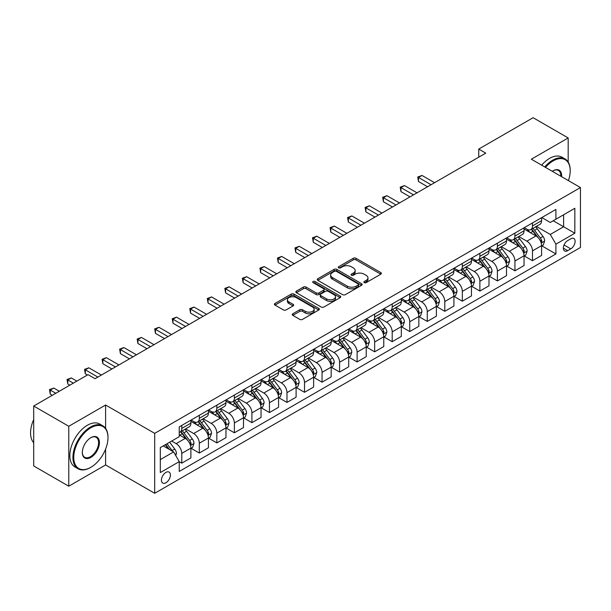 <?xml version="1.0" encoding="UTF-8"?>
<svg xmlns="http://www.w3.org/2000/svg" width="611" height="611" viewBox="0 0 611 611"><rect width="100%" height="100%" fill="white"/><g stroke="black" fill="none" stroke-linecap="round" stroke-linejoin="round"><path stroke-width="0.92" d="M364.248 282.626A1.359 0.787 0 0 0 366.172 282.626L380.806 274.179A1.948 1.123 0 0 0 381.379 273.384A1.948 1.123 0 0 0 380.806 272.59L356.022 258.277A1.948 1.123 0 0 0 353.265 258.277L338.639 266.724A1.359 0.787 0 0 0 338.234 267.282A1.359 0.787 0 0 0 338.639 267.839A1.359 0.787 0 0 0 340.564 267.839L342.458 266.74A6.232 3.597 0 0 1 351.272 266.74L353.334 267.939A6.232 3.597 0 0 1 355.159 270.482A6.232 3.597 0 0 1 353.334 273.025L351.44 274.118A1.359 0.787 0 0 0 351.042 274.675A1.359 0.787 0 0 0 351.44 275.233A1.359 0.787 0 0 0 353.372 275.233L355.266 274.14A6.232 3.597 0 0 1 364.072 274.14L366.142 275.332A6.232 3.597 0 0 1 367.967 277.875A6.232 3.597 0 0 1 366.142 280.418L364.248 281.511A1.359 0.787 0 0 0 363.851 282.068A1.359 0.787 0 0 0 364.248 282.626L364.248 281.511M165.917 482.766A6.347 3.666 120 0 0 170.072 477.176A6.347 3.666 120 0 0 169.094 472.089A6.347 3.666 120 0 0 165.917 472.402A6.347 3.666 120 0 0 161.77 477.993A6.347 3.666 120 0 0 162.747 483.08A6.347 3.666 120 0 0 165.917 482.766M292.814 313.764A1.948 1.123 0 0 0 292.249 314.558A1.948 1.123 0 0 0 292.814 315.352L299.772 319.37A1.948 1.123 0 0 0 302.521 319.37L318.774 309.991A1.948 1.123 0 0 0 319.347 309.197A1.948 1.123 0 0 0 318.774 308.402L293.99 294.09A1.948 1.123 0 0 0 291.233 294.09L274.988 303.468A1.948 1.123 0 0 0 274.415 304.263A1.948 1.123 0 0 0 274.988 305.065L283.382 309.907A1.948 1.123 0 0 0 286.139 309.907L293.097 305.897A1.948 1.123 0 0 0 293.662 305.103A1.948 1.123 0 0 0 293.097 304.309L288.927 301.903A5.209 3.009 0 0 1 287.399 299.772A5.209 3.009 0 0 1 290.615 296.999A5.209 3.009 0 0 1 296.297 297.649L312.611 307.066A5.209 3.009 0 0 1 314.138 309.197A5.209 3.009 0 0 1 310.923 311.977A5.209 3.009 0 0 1 305.248 311.32L302.521 309.754A1.948 1.123 0 0 0 299.772 309.754L292.814 313.764L292.814 315.352M105.604 405.017L68.776 426.279L33.704 406.032L33.704 465.964L68.776 486.211L105.604 464.948L154.698 493.298L154.698 433.359L105.604 405.017L105.604 428.349M568.177 162.014L568.177 137.949L531.349 159.211L580.45 187.554L154.698 433.359M568.177 137.949L533.105 117.702L478.749 149.084L478.749 157.187M33.704 406.032L88.068 374.642L95.079 378.698L485.76 153.14L478.749 149.084M342.595 294.647A1.948 1.123 0 0 0 345.345 294.647L361.597 285.268A1.948 1.123 0 0 0 362.17 284.474A1.948 1.123 0 0 0 361.597 283.68L336.814 269.367A1.948 1.123 0 0 0 334.057 269.367L317.812 278.746A1.948 1.123 0 0 0 317.239 279.54A1.948 1.123 0 0 0 317.812 280.334L342.595 294.647M313.603 282.916A1.359 0.787 0 0 1 314.986 283.107L340.159 297.641L323.937 307.012A1.948 1.123 0 0 1 321.18 307.012L296.396 292.7L303.354 288.713L303.354 287.094L296.396 291.111A1.948 1.123 0 0 0 295.831 291.905A1.948 1.123 0 0 0 296.396 292.7L296.396 291.111M303.354 288.713A1.948 1.123 0 0 1 306.103 288.713L306.103 287.094A1.948 1.123 0 0 0 303.354 287.094M306.103 287.094L316.154 292.898A1.948 1.123 0 0 0 318.911 292.898L323.525 290.233A1.948 1.123 0 0 0 324.097 289.438A1.948 1.123 0 0 0 323.525 288.644L313.061 282.603A1.359 0.787 0 0 1 312.656 282.045A1.359 0.787 0 0 1 313.504 281.32A1.359 0.787 0 0 1 314.986 281.488L340.182 296.037A1.948 1.123 0 0 1 340.755 296.831A1.948 1.123 0 0 1 340.182 297.626L340.182 296.037M570.773 238.825L567.688 240.604A6.148 3.551 120 0 0 563.67 246.027A6.148 3.551 120 0 0 564.61 250.953A6.148 3.551 120 0 0 567.688 250.647L570.773 248.868A6.148 3.551 120 0 0 574.791 243.445A6.148 3.551 120 0 0 573.844 238.519A6.148 3.551 120 0 0 570.773 238.825M154.698 493.298L580.45 247.493L580.45 187.554M541.804 217.562L550.29 222.465L555.903 219.227L555.903 209.428L179.244 426.883L179.244 436.682L160.311 447.619L160.311 472.563L179.244 461.626L179.244 471.432L555.903 253.97L555.903 244.171L550.29 234.448L536.343 226.398M555.903 219.227L574.836 208.29L574.836 233.234L555.903 244.171M68.776 426.279L68.776 486.211M553.238 220.762L563.617 226.757L563.617 214.774L574.836 208.29M550.29 234.448L563.617 226.757L574.836 233.234M160.311 459.602L173.639 451.911L163.252 445.915M179.244 461.71L181.773 463.169L181.773 453.37A7.935 4.583 -120 0 0 176.159 443.647L171.676 441.058M181.773 463.169L190.892 457.906L190.892 448.107A7.935 4.583 -120 0 0 185.278 438.385L179.244 434.902M191.098 448.306L199.308 453.041L199.308 443.242A7.935 4.583 -120 0 0 193.695 433.527L185.637 428.876M199.308 453.041L208.427 447.779L208.427 437.98A7.935 4.583 -120 0 0 202.814 428.258L190.892 421.376M208.634 438.186L216.844 442.922L216.844 433.123A7.935 4.583 -120 0 0 211.23 423.4L203.173 418.749M216.844 442.922L225.963 437.659L225.963 427.853A7.935 4.583 -120 0 0 220.35 418.138L208.427 411.256M226.169 428.059L234.38 432.794L234.38 422.995A7.935 4.583 -120 0 0 228.766 413.28L220.708 408.629M234.38 432.794L243.499 427.532L243.499 417.733A7.935 4.583 -120 0 0 237.885 408.011L225.963 401.129M243.705 417.932L251.915 422.675L251.915 412.876A7.935 4.583 -120 0 0 246.302 403.153L238.244 398.502M251.915 422.675L261.034 417.412L261.034 407.606A7.935 4.583 -120 0 0 255.421 397.891L243.499 391.002M261.241 407.812L269.451 412.547L269.451 402.748A7.935 4.583 -120 0 0 263.837 393.033L255.78 388.382M269.451 412.547L278.563 407.285L278.563 397.486A7.935 4.583 -120 0 0 272.957 387.764L261.034 380.882M278.776 397.685L286.987 402.428L286.987 392.629A7.935 4.583 -120 0 0 281.373 382.906L273.316 378.255M286.987 402.428L296.098 397.158L296.098 387.359A7.935 4.583 -120 0 0 290.492 377.644L278.563 370.755M296.312 387.565L304.515 392.3L304.515 382.501A7.935 4.583 -120 0 0 298.909 372.786L290.851 368.127M304.515 392.3L313.634 387.038L313.634 377.239A7.935 4.583 -120 0 0 308.028 367.517L296.098 360.635M313.848 377.438L322.05 382.18L322.05 372.382A7.935 4.583 -120 0 0 316.445 362.659L308.387 358.008M322.05 382.18L331.17 376.911L331.17 367.112A7.935 4.583 -120 0 0 325.564 357.397L313.634 350.508M331.383 367.318L339.586 372.053L339.586 362.254A7.935 4.583 -120 0 0 333.98 352.532L325.923 347.88M339.586 372.053L348.705 366.791L348.705 356.992A7.935 4.583 -120 0 0 343.092 347.269L331.17 340.388M348.919 357.191L357.122 361.933L357.122 352.127A7.935 4.583 -120 0 0 351.508 342.412L343.458 337.761M357.122 361.933L366.241 356.664L366.241 346.865A7.935 4.583 -120 0 0 360.627 337.15L348.705 330.261M366.455 347.071L374.658 351.806L374.658 342.007A7.935 4.583 -120 0 0 369.044 332.285L360.994 327.633M374.658 351.806L383.777 346.544L383.777 336.745A7.935 4.583 -120 0 0 378.163 327.022L366.241 320.141M383.991 336.944L392.193 341.686L392.193 331.88A7.935 4.583 -120 0 0 386.58 322.165L378.522 317.514M392.193 341.686L401.312 336.417L401.312 326.618A7.935 4.583 -120 0 0 395.699 316.903L383.777 310.014M401.519 326.824L409.729 331.559L409.729 321.76A7.935 4.583 -120 0 0 404.115 312.038L396.058 307.386M409.729 331.559L418.848 326.297L418.848 316.498A7.935 4.583 -120 0 0 413.235 306.775L401.312 299.894M419.054 316.697L427.265 321.432L427.265 311.633A7.935 4.583 -120 0 0 421.651 301.918L413.594 297.267M427.265 321.432L436.384 316.17L436.384 306.371A7.935 4.583 -120 0 0 430.77 296.648L418.848 289.767M436.59 306.577L444.8 311.312L444.8 301.513A7.935 4.583 -120 0 0 439.187 291.791L431.129 287.139M444.8 311.312L453.92 306.05L453.92 296.243A7.935 4.583 -120 0 0 448.306 286.528L436.384 279.647M454.126 296.45L462.336 301.185L462.336 291.386A7.935 4.583 -120 0 0 456.723 281.671L448.665 277.02M462.336 301.185L471.455 295.923L471.455 286.124A7.935 4.583 -120 0 0 465.842 276.401L453.92 269.52M471.661 286.322L479.872 291.065L479.872 281.266A7.935 4.583 -120 0 0 474.258 271.544L466.201 266.892M479.872 291.065L488.983 285.803L488.983 275.996A7.935 4.583 -120 0 0 483.377 266.281L471.455 259.4M489.197 276.203L497.407 280.938L497.407 271.139A7.935 4.583 -120 0 0 491.794 261.424L483.736 256.773M497.407 280.938L506.519 275.676L506.519 265.877A7.935 4.583 -120 0 0 500.913 256.154L488.983 249.273M506.733 266.075L514.936 270.818L514.936 261.019A7.935 4.583 -120 0 0 509.33 251.297L501.272 246.645M514.936 270.818L524.055 265.548L524.055 255.749A7.935 4.583 -120 0 0 518.449 246.034L506.519 239.145M524.269 255.956L532.471 260.691L532.471 250.892A7.935 4.583 -120 0 0 526.865 241.177L518.808 236.526M532.471 260.691L541.59 255.429L541.59 245.63A7.935 4.583 -120 0 0 535.984 235.907L524.055 229.026M524.269 227.689L526.865 229.186A7.935 4.583 -120 0 0 530.829 229.583A7.935 4.583 -120 0 0 532.471 225.948L532.471 222.954M506.733 237.809L509.33 239.313A7.935 4.583 -120 0 0 513.293 239.703A7.935 4.583 -120 0 0 514.936 236.067L514.936 233.074M489.197 247.936L491.794 249.433A7.935 4.583 -120 0 0 495.758 249.83A7.935 4.583 -120 0 0 497.407 246.195L497.407 243.201M471.661 258.063L474.258 259.56A7.935 4.583 -120 0 0 478.222 259.95A7.935 4.583 -120 0 0 479.872 256.322L479.872 253.321M454.126 268.183L456.723 269.68A7.935 4.583 -120 0 0 460.694 270.077A7.935 4.583 -120 0 0 462.336 266.442L462.336 263.448M436.59 278.31L439.187 279.807A7.935 4.583 -120 0 0 443.158 280.197A7.935 4.583 -120 0 0 444.8 276.569L444.8 273.568M419.054 288.43L421.651 289.927A7.935 4.583 -120 0 0 425.623 290.324A7.935 4.583 -120 0 0 427.265 286.689L427.265 283.695M401.519 298.558L404.115 300.054A7.935 4.583 -120 0 0 408.087 300.444A7.935 4.583 -120 0 0 409.729 296.816L409.729 293.815M383.991 308.677L386.58 310.174A7.935 4.583 -120 0 0 390.551 310.571A7.935 4.583 -120 0 0 392.193 306.936L392.193 303.942M366.455 318.805L369.044 320.301A7.935 4.583 -120 0 0 373.015 320.691A7.935 4.583 -120 0 0 374.658 317.063L374.658 314.062M348.919 328.924L351.508 330.421A7.935 4.583 -120 0 0 355.48 330.818A7.935 4.583 -120 0 0 357.122 327.183L357.122 324.189M331.383 339.052L333.98 340.548A7.935 4.583 -120 0 0 337.944 340.938A7.935 4.583 -120 0 0 339.586 337.31L339.586 334.309M313.848 349.171L316.445 350.676A7.935 4.583 -120 0 0 320.408 351.065A7.935 4.583 -120 0 0 322.05 347.43L322.05 344.436M296.312 359.299L298.909 360.796A7.935 4.583 -120 0 0 302.873 361.193A7.935 4.583 -120 0 0 304.515 357.557L304.515 354.563M278.776 369.418L281.373 370.923A7.935 4.583 -120 0 0 285.337 371.312A7.935 4.583 -120 0 0 286.987 367.677L286.987 364.683M261.241 379.546L263.837 381.043A7.935 4.583 -120 0 0 267.801 381.44A7.935 4.583 -120 0 0 269.451 377.804L269.451 374.81M243.705 389.665L246.302 391.17A7.935 4.583 -120 0 0 250.266 391.559A7.935 4.583 -120 0 0 251.915 387.924L251.915 384.93M226.169 399.793L228.766 401.29A7.935 4.583 -120 0 0 232.738 401.687A7.935 4.583 -120 0 0 234.38 398.051L234.38 395.057M208.634 409.92L211.23 411.417A7.935 4.583 -120 0 0 215.202 411.806A7.935 4.583 -120 0 0 216.844 408.179L216.844 405.177M191.098 420.04L193.695 421.537A7.935 4.583 -120 0 0 197.666 421.934A7.935 4.583 -120 0 0 199.308 418.298L199.308 415.304M541.804 245.828L555.903 253.97M530.829 229.583L539.948 224.313A7.935 4.583 -120 0 0 541.59 220.686L541.59 217.684M513.293 239.703L522.413 234.441A7.935 4.583 -120 0 0 524.055 230.805L524.055 227.811M495.758 249.83L504.877 244.56A7.935 4.583 -120 0 0 506.519 240.933L506.519 237.931M478.222 259.95L487.341 254.688A7.935 4.583 -120 0 0 488.983 251.052L488.983 248.058M460.694 270.077L469.806 264.807A7.935 4.583 -120 0 0 471.455 261.18L471.455 258.178M443.158 280.197L452.27 274.935A7.935 4.583 -120 0 0 453.92 271.299L453.92 268.305M425.623 290.324L434.742 285.054A7.935 4.583 -120 0 0 436.384 281.427L436.384 278.425M408.087 300.444L417.206 295.182A7.935 4.583 -120 0 0 418.848 291.546L418.848 288.552M390.551 310.571L399.67 305.309A7.935 4.583 -120 0 0 401.312 301.674L401.312 298.68M373.015 320.691L382.135 315.429A7.935 4.583 -120 0 0 383.777 311.793L383.777 308.799M355.48 330.818L364.599 325.556A7.935 4.583 -120 0 0 366.241 321.921L366.241 318.927M337.944 340.938L347.063 335.676A7.935 4.583 -120 0 0 348.705 332.048L348.705 329.046M320.408 351.065L329.528 345.803A7.935 4.583 -120 0 0 331.17 342.168L331.17 339.174M302.873 361.193L311.992 355.923A7.935 4.583 -120 0 0 313.634 352.295L313.634 349.293M285.337 371.312L294.456 366.05A7.935 4.583 -120 0 0 296.098 362.415L296.098 359.421M267.801 381.44L276.92 376.17A7.935 4.583 -120 0 0 278.563 372.542L278.563 369.54M250.266 391.559L259.385 386.297A7.935 4.583 -120 0 0 261.034 382.662L261.034 379.668M232.738 401.687L241.849 396.417A7.935 4.583 -120 0 0 243.499 392.789L243.499 389.787M215.202 411.806L224.321 406.544A7.935 4.583 -120 0 0 225.963 402.909L225.963 399.915M197.666 421.934L206.785 416.664A7.935 4.583 -120 0 0 208.427 413.036L208.427 410.034M179.244 432.374A7.935 4.583 -120 0 0 180.13 432.053L189.25 426.791A7.935 4.583 -120 0 0 190.892 423.156L190.892 420.162M180.13 432.053A7.935 4.583 -120 0 0 181.773 428.426L181.773 425.424M173.639 451.911L179.244 461.626M105.604 464.948L105.604 449.093M364.79 282.817L366.142 282.038A6.232 3.597 0 0 0 367.967 279.494L367.967 277.875M355.159 270.482L355.159 272.101A6.232 3.597 0 0 1 353.334 274.645L351.989 275.424M380.775 274.194L356.022 259.896A1.948 1.123 0 0 0 353.265 259.896L339.181 268.03M361.567 285.284L336.814 270.986A1.948 1.123 0 0 0 334.057 270.986L317.835 280.35M358.153 285.031A1.359 0.787 0 0 0 358.55 284.474A1.359 0.787 0 0 0 358.153 283.916L336.401 271.353A1.359 0.787 0 0 0 334.469 271.353L332.476 272.506A6.232 3.597 0 0 0 330.65 275.049A6.232 3.597 0 0 0 332.476 277.593L347.346 286.177A6.232 3.597 0 0 0 356.16 286.177L358.153 285.031L358.153 286.651A1.359 0.787 0 0 0 358.55 286.093L358.55 284.474M330.65 275.049L330.65 276.668A6.232 3.597 0 0 0 332.476 279.212L332.476 277.593M358.153 286.651L356.16 287.804A6.232 3.597 0 0 1 347.346 287.804L332.476 279.212M306.103 288.713L316.154 294.517A1.948 1.123 0 0 0 318.911 294.517L323.525 291.852A1.948 1.123 0 0 0 324.097 291.057L324.097 289.438M326.587 298.916A5.209 3.009 0 0 0 332.262 299.573A5.209 3.009 0 0 0 335.477 296.793A5.209 3.009 0 0 0 333.957 294.67L328.206 291.348A1.948 1.123 0 0 0 325.449 291.348L320.836 294.013A1.948 1.123 0 0 0 320.271 294.808A1.948 1.123 0 0 0 320.836 295.602L326.587 298.916L326.587 300.543A5.209 3.009 0 0 0 332.262 301.192A5.209 3.009 0 0 0 335.477 298.412L335.477 296.793M320.271 294.808L320.271 296.427A1.948 1.123 0 0 0 320.836 297.221L320.836 295.602M326.587 300.543L320.836 297.221M314.138 309.197L314.138 310.816A5.209 3.009 0 0 1 310.923 313.596A5.209 3.009 0 0 1 305.248 312.939L302.521 311.373A1.948 1.123 0 0 0 299.772 311.373L292.845 315.368M287.399 299.772L287.399 301.391A5.209 3.009 0 0 0 288.927 303.522L288.927 301.903M293.066 305.912L288.927 303.522M318.751 310.006L293.99 295.709A1.948 1.123 0 0 0 291.233 295.709L275.011 305.08M541.59 245.95L543.278 244.98L544.676 240.933A5.255 3.032 -120 0 0 543.003 236.457L537.268 228.804A15.176 8.76 -120 0 0 535.61 226.818M529.913 232.401A15.176 8.76 -120 0 0 526.804 229.156M541.117 242.735L541.842 241.154A5.255 3.032 -120 0 0 540.338 237.992L534.602 230.339A15.176 8.76 -120 0 0 532.945 228.361M531.532 229.171A12.594 7.271 60 0 1 533.602 231.523L538.451 238M434.558 182.697L422.002 175.449L418.497 177.473L418.497 181.528L427.547 186.745M531.264 229.331A15.176 8.76 60 0 1 532.922 231.309L536.733 236.404M418.497 181.528L417.725 177.03L431.053 184.721M417.725 177.03L422.002 175.449M524.055 256.078L525.743 255.108L527.14 251.052A5.255 3.032 -120 0 0 525.468 246.577L519.732 238.924A15.176 8.76 -120 0 0 518.075 236.946M512.377 242.529A15.176 8.76 -120 0 0 509.269 239.275M523.581 252.855L524.307 251.281A5.255 3.032 -120 0 0 522.802 248.119L517.066 240.467A15.176 8.76 -120 0 0 515.409 238.481M513.996 239.298A12.594 7.271 60 0 1 516.066 241.65L520.916 248.119M417.023 192.824L404.467 185.576L400.961 187.6L400.961 191.648L410.012 196.872M513.729 239.451A15.176 8.76 60 0 1 515.386 241.437L519.197 246.523M400.961 191.648L400.19 187.157L413.517 194.848M400.19 187.157L404.467 185.576M506.519 266.197L508.207 265.227L509.605 261.18A5.255 3.032 -120 0 0 507.932 256.704L502.196 249.051A15.176 8.76 -120 0 0 500.539 247.065M494.841 252.656A15.176 8.76 -120 0 0 491.733 249.403M506.045 262.982L506.771 261.401A5.255 3.032 -120 0 0 505.266 258.239L499.531 250.586A15.176 8.76 -120 0 0 497.873 248.608M496.468 249.418A12.594 7.271 60 0 1 498.53 251.77L503.38 258.247M399.487 202.944L386.931 195.696L383.425 197.72L383.425 201.775L392.476 206.999M496.193 249.578A15.176 8.76 60 0 1 497.85 251.564L501.662 256.651M383.425 201.775L382.654 197.277L395.981 204.968M382.654 197.277L386.931 195.696M488.983 276.325L490.671 275.355L492.069 271.299A5.255 3.032 -120 0 0 490.396 266.824L484.66 259.171A15.176 8.76 -120 0 0 483.011 257.193M477.306 262.776A15.176 8.76 -120 0 0 474.197 259.522M488.51 273.102L489.235 271.528A5.255 3.032 -120 0 0 487.731 268.366L481.995 260.714A15.176 8.76 -120 0 0 480.345 258.728M478.932 259.545A12.594 7.271 60 0 1 480.994 261.898L485.844 268.374M381.951 213.071L369.395 205.823L365.89 207.847L365.89 211.895L374.94 217.119M478.657 259.698A15.176 8.76 60 0 1 480.315 261.684L484.126 266.77M365.89 211.895L365.118 207.404L378.446 215.095M365.118 207.404L369.395 205.823M471.455 286.444L473.135 285.474L474.541 281.427A5.255 3.032 -120 0 0 472.861 276.951L467.125 269.298A15.176 8.76 -120 0 0 465.475 267.312M459.77 272.903A15.176 8.76 -120 0 0 456.661 269.65M470.974 283.229L471.7 281.648A5.255 3.032 -120 0 0 470.195 278.486L464.459 270.833A15.176 8.76 -120 0 0 462.81 268.855M461.397 269.665A12.594 7.271 60 0 1 463.459 272.017L468.316 278.494M364.416 223.191L351.86 215.943L348.354 217.967L348.354 222.022L357.404 227.246M461.122 269.825A15.176 8.76 60 0 1 462.779 271.811L466.59 276.898M348.354 222.022L347.583 217.524L360.91 225.215M347.583 217.524L351.86 215.943M568.421 180.612A24.203 13.977 120 0 0 570.208 170.79A24.203 13.977 120 0 0 553.092 160.914A24.203 13.977 120 0 0 545.486 167.368M544.745 166.948A24.799 14.32 -60 0 1 552.672 160.181A24.799 14.32 -60 0 1 565.076 158.952A24.799 14.32 -60 0 1 570.208 170.309A24.799 14.32 -60 0 1 570.208 170.553M552.291 171.301A12.098 6.988 -60 0 1 553.092 170.79L553.092 170.79A12.098 6.988 -60 0 1 561.616 176.686M541.659 165.161A24.799 14.32 -60 0 1 549.587 158.402A24.799 14.32 -60 0 1 561.99 157.172L565.076 158.952M560.799 176.212A11.51 6.645 120 0 0 558.431 170.469A11.51 6.645 120 0 0 552.879 170.92M90.451 467.545L90.871 467.3A24.203 13.977 120 0 0 107.987 437.659A24.203 13.977 120 0 0 90.871 427.776A24.203 13.977 120 0 0 73.755 457.418A24.203 13.977 120 0 0 90.871 467.3L90.451 467.545A24.799 14.32 -60 0 1 78.048 468.767A24.799 14.32 -60 0 1 74.252 448.902A24.799 14.32 -60 0 1 90.451 427.043A24.799 14.32 -60 0 1 102.847 425.821A24.799 14.32 -60 0 1 107.987 437.171A24.799 14.32 -60 0 1 107.987 437.415M90.871 457.418A12.098 6.988 -60 0 1 82.317 452.476A12.098 6.988 -60 0 1 90.871 437.659L90.871 437.659A12.098 6.988 -60 0 1 99.425 442.593A12.098 6.988 -60 0 1 90.871 457.418M82.317 452.232A11.51 6.645 120 0 0 84.7 457.257A11.51 6.645 120 0 0 90.451 456.692A11.51 6.645 120 0 0 97.966 446.549A11.51 6.645 120 0 0 96.202 437.331A11.51 6.645 120 0 0 90.657 437.782M78.048 468.767L74.962 466.987A24.799 14.32 -60 0 1 71.166 447.115A24.799 14.32 -60 0 1 87.365 425.264A24.799 14.32 -60 0 1 99.761 424.034L102.847 425.821M33.704 442.723A24.799 14.32 -60 0 1 33.704 419.551M453.92 296.572L455.6 295.602L457.005 291.546A5.255 3.032 -120 0 0 455.325 287.071L449.597 279.418A15.176 8.76 -120 0 0 447.939 277.44M442.234 283.023A15.176 8.76 -120 0 0 439.126 279.769M453.438 293.349L454.164 291.775A5.255 3.032 -120 0 0 452.659 288.613L446.931 280.961A15.176 8.76 -120 0 0 445.274 278.975M443.861 279.792A12.594 7.271 60 0 1 445.931 282.145L450.781 288.621M346.88 233.318L334.324 226.07L330.818 228.094L330.818 232.142L339.869 237.366M443.586 279.945A15.176 8.76 60 0 1 445.243 281.931L449.054 287.017M330.818 232.142L330.047 227.651L343.374 235.342M330.047 227.651L334.324 226.07M436.384 306.691L438.064 305.721L439.469 301.674A5.255 3.032 -120 0 0 437.789 297.198L432.061 289.545A15.176 8.76 -120 0 0 430.404 287.56M424.698 293.15A15.176 8.76 -120 0 0 421.598 289.897M435.903 303.476L436.628 301.895A5.255 3.032 -120 0 0 435.124 298.733L429.396 291.08A15.176 8.76 -120 0 0 427.738 289.102M426.325 289.92A12.594 7.271 60 0 1 428.395 292.264L433.245 298.741M329.344 243.438L316.796 236.19L313.283 238.221L313.283 242.269L322.333 247.493M426.05 290.072A15.176 8.76 60 0 1 427.708 292.058L431.519 297.145M313.283 242.269L312.511 237.771L325.839 245.469M312.511 237.771L316.796 236.19M418.848 316.819L420.528 315.849L421.934 311.793A5.255 3.032 -120 0 0 420.253 307.318L414.525 299.673A15.176 8.76 -120 0 0 412.868 297.687M407.163 303.27A15.176 8.76 -120 0 0 404.062 300.016M418.367 313.596L419.093 312.022A5.255 3.032 -120 0 0 417.588 308.861L411.86 301.208A15.176 8.76 -120 0 0 410.202 299.222M408.79 300.039A12.594 7.271 60 0 1 410.859 302.392L415.709 308.868M311.809 253.565L299.26 246.317L295.747 248.341L295.747 252.389L304.797 257.613M408.515 300.2A15.176 8.76 60 0 1 410.172 302.178L413.983 307.264M295.747 252.389L294.976 247.898L308.303 255.589M294.976 247.898L299.26 246.317M401.312 326.946L402.993 325.969L404.398 321.921A5.255 3.032 -120 0 0 402.718 317.445L396.99 309.792A15.176 8.76 -120 0 0 395.332 307.807M389.635 313.397A15.176 8.76 -120 0 0 386.526 310.144M400.831 323.723L401.557 322.142A5.255 3.032 -120 0 0 400.052 318.98L394.324 311.335A15.176 8.76 -120 0 0 392.667 309.349M391.254 310.167A12.594 7.271 60 0 1 393.324 312.511L398.173 318.988M294.281 263.692L281.724 256.437L278.219 258.468L278.219 262.516L287.262 267.74M390.987 310.319A15.176 8.76 60 0 1 392.636 312.305L396.447 317.392M278.219 262.516L277.447 258.018L290.767 265.716M277.447 258.018L281.724 256.437M383.777 337.066L385.457 336.096L386.862 332.048A5.255 3.032 -120 0 0 385.182 327.565L379.454 319.92A15.176 8.76 -120 0 0 377.797 317.934M372.099 323.517A15.176 8.76 -120 0 0 368.991 320.271M383.296 333.843L384.021 332.269A5.255 3.032 -120 0 0 382.517 329.108L376.788 321.455A15.176 8.76 -120 0 0 375.131 319.469M373.718 320.286A12.594 7.271 60 0 1 375.788 322.639L380.638 329.115M276.745 273.812L264.189 266.564L260.683 268.588L260.683 272.636L269.726 277.86M373.451 320.447A15.176 8.76 60 0 1 375.101 322.425L378.912 327.511M260.683 272.636L259.912 268.145L273.232 275.836M259.912 268.145L264.189 266.564M366.241 347.193L367.921 346.216L369.327 342.168A5.255 3.032 -120 0 0 367.646 337.692L361.918 330.039A15.176 8.76 -120 0 0 360.261 328.054M354.563 333.644A15.176 8.76 -120 0 0 351.455 330.391M365.76 343.97L366.485 342.389A5.255 3.032 -120 0 0 364.981 339.227L359.253 331.582A15.176 8.76 -120 0 0 357.595 329.596M356.182 330.414A12.594 7.271 60 0 1 358.252 332.766L363.102 339.235M259.209 283.939L246.653 276.691L243.147 278.715L243.147 282.763L252.19 287.987M355.915 330.566A15.176 8.76 60 0 1 357.572 332.552L361.376 337.639M243.147 282.763L242.376 278.265L255.704 285.963M242.376 278.265L246.653 276.691M348.705 357.313L350.393 356.343L351.791 352.295A5.255 3.032 -120 0 0 350.111 347.812L344.383 340.167A15.176 8.76 -120 0 0 342.725 338.181M337.028 343.764A15.176 8.76 -120 0 0 333.919 340.518M348.224 354.097L348.957 352.516A5.255 3.032 -120 0 0 347.453 349.355L341.717 341.702A15.176 8.76 -120 0 0 340.06 339.716M338.647 340.533A12.594 7.271 60 0 1 340.717 342.886L345.566 349.362M241.673 294.059L229.117 286.811L225.612 288.835L225.612 292.883L234.655 298.107M338.379 340.694A15.176 8.76 60 0 1 340.037 342.672L343.848 347.758M225.612 292.883L224.84 288.392L238.168 296.083M224.84 288.392L229.117 286.811M331.17 367.44L332.858 366.463L334.255 362.415A5.255 3.032 -120 0 0 332.583 357.939L326.847 350.286A15.176 8.76 -120 0 0 325.189 348.308M319.492 353.891A15.176 8.76 -120 0 0 316.383 350.638M330.696 364.217L331.422 362.636A5.255 3.032 -120 0 0 329.917 359.474L324.181 351.829A15.176 8.76 -120 0 0 322.524 349.843M321.111 350.661A12.594 7.271 60 0 1 323.181 353.013L328.031 359.482M224.138 304.186L211.582 296.938L208.076 298.962L208.076 303.01L217.119 308.234M320.844 350.813A15.176 8.76 60 0 1 322.501 352.799L326.312 357.886M208.076 303.01L207.305 298.512L220.632 306.21M207.305 298.512L211.582 296.938M313.634 377.56L315.322 376.59L316.719 372.542A5.255 3.032 -120 0 0 315.047 368.066L309.311 360.414A15.176 8.76 -120 0 0 307.654 358.428M301.956 364.011A15.176 8.76 -120 0 0 298.848 360.765M313.16 374.344L313.886 372.763A5.255 3.032 -120 0 0 312.381 369.602L306.646 361.949A15.176 8.76 -120 0 0 304.988 359.971M303.575 360.78A12.594 7.271 60 0 1 305.645 363.133L310.495 369.609M206.602 314.306L194.046 307.058L190.54 309.082L190.54 313.13L199.591 318.354M303.308 360.941A15.176 8.76 60 0 1 304.965 362.919L308.776 368.005M190.54 313.13L189.769 308.639L203.096 316.33M189.769 308.639L194.046 307.058M296.098 387.687L297.786 386.71L299.184 382.662A5.255 3.032 -120 0 0 297.511 378.186L291.775 370.533A15.176 8.76 -120 0 0 290.118 368.555M284.421 374.138A15.176 8.76 -120 0 0 281.312 370.885M295.625 384.464L296.35 382.891A5.255 3.032 -120 0 0 294.846 379.729L289.11 372.076A15.176 8.76 -120 0 0 287.453 370.09M286.047 370.908A12.594 7.271 60 0 1 288.109 373.26L292.959 379.729M189.066 324.433L176.51 317.185L173.005 319.209L173.005 323.257L182.055 328.481M285.772 371.06A15.176 8.76 60 0 1 287.43 373.046L291.241 378.133M173.005 323.257L172.233 318.759L185.561 326.457M172.233 318.759L176.51 317.185M278.563 397.807L280.25 396.837L281.648 392.789A5.255 3.032 -120 0 0 279.975 388.313L274.24 380.661A15.176 8.76 -120 0 0 272.59 378.675M266.885 384.266A15.176 8.76 -120 0 0 263.776 381.012M278.089 394.591L278.815 393.01A5.255 3.032 -120 0 0 277.31 389.849L271.574 382.196A15.176 8.76 -120 0 0 269.925 380.218M268.512 381.027A12.594 7.271 60 0 1 270.574 383.38L275.424 389.856M171.531 334.553L158.975 327.305L155.469 329.329L155.469 333.385L164.519 338.601M268.237 381.188A15.176 8.76 60 0 1 269.894 383.173L273.705 388.26M155.469 333.385L154.698 328.886L168.025 336.577M154.698 328.886L158.975 327.305M261.034 407.934L262.715 406.964L264.12 402.909A5.255 3.032 -120 0 0 262.44 398.433L256.704 390.78A15.176 8.76 -120 0 0 255.054 388.802M249.349 394.385A15.176 8.76 -120 0 0 246.241 391.132M260.553 404.711L261.279 403.138A5.255 3.032 -120 0 0 259.774 399.976L254.039 392.323A15.176 8.76 -120 0 0 252.389 390.337M250.976 391.155A12.594 7.271 60 0 1 253.038 393.507L257.895 399.984M153.995 344.68L141.439 337.432L137.933 339.456L137.933 343.504L146.984 348.728M250.701 391.307A15.176 8.76 60 0 1 252.358 393.293L256.169 398.38M137.933 343.504L137.162 339.013L150.489 346.704M137.162 339.013L141.439 337.432M243.499 418.054L245.179 417.084L246.584 413.036A5.255 3.032 -120 0 0 244.904 408.56L239.168 400.908A15.176 8.76 -120 0 0 237.519 398.922M231.813 404.513A15.176 8.76 -120 0 0 228.705 401.259M243.018 414.838L243.743 413.257A5.255 3.032 -120 0 0 242.239 410.096L236.51 402.443A15.176 8.76 -120 0 0 234.853 400.465M233.44 401.274A12.594 7.271 60 0 1 235.51 403.627L240.36 410.103M136.459 354.8L123.903 347.552L120.398 349.576L120.398 353.632L129.448 358.856M233.165 401.435A15.176 8.76 60 0 1 234.823 403.42L238.634 408.507M120.398 353.632L119.626 349.133L132.954 356.824M119.626 349.133L123.903 347.552M225.963 428.181L227.643 427.211L229.049 423.156A5.255 3.032 -120 0 0 227.368 418.68L221.64 411.027A15.176 8.76 -120 0 0 219.983 409.049M214.278 414.632A15.176 8.76 -120 0 0 211.177 411.379M225.482 424.958L226.207 423.385A5.255 3.032 -120 0 0 224.703 420.223L218.975 412.57A15.176 8.76 -120 0 0 217.317 410.584M215.904 411.402A12.594 7.271 60 0 1 217.974 413.754L222.824 420.231M118.924 364.927L106.375 357.679L102.862 359.703L102.862 363.751L111.912 368.975M215.63 411.554A15.176 8.76 60 0 1 217.287 413.54L221.098 418.627M102.862 363.751L102.09 359.26L115.418 366.951M102.09 359.26L106.375 357.679M208.427 438.301L210.108 437.331L211.513 433.283A5.255 3.032 -120 0 0 209.833 428.807L204.105 421.155A15.176 8.76 -120 0 0 202.447 419.169M196.742 424.76A15.176 8.76 -120 0 0 193.641 421.506M207.946 435.085L208.672 433.505A5.255 3.032 -120 0 0 207.167 430.343L201.439 422.69A15.176 8.76 -120 0 0 199.782 420.712M198.369 421.529A12.594 7.271 60 0 1 200.439 423.874L205.288 430.35M101.388 375.047L88.839 367.799L85.326 369.823L85.326 373.879L87.365 375.047M198.094 421.682A15.176 8.76 60 0 1 199.751 423.667L203.562 428.754M85.326 373.879L84.555 369.38L97.882 377.079M84.555 369.38L88.839 367.799M190.892 448.428L192.572 447.458L193.977 443.403A5.255 3.032 -120 0 0 192.297 438.927L186.569 431.274A15.176 8.76 -120 0 0 184.912 429.296M190.411 445.205L191.136 443.632A5.255 3.032 -120 0 0 189.631 440.47L183.903 432.817A15.176 8.76 -120 0 0 182.246 430.831M180.833 431.649A12.594 7.271 60 0 1 182.903 434.001L187.753 440.478M76.841 381.127L71.304 377.926L67.798 379.95L67.798 383.998L69.83 385.174M180.566 431.809A15.176 8.76 60 0 1 182.215 433.787L186.027 438.874M67.798 383.998L67.027 379.507L73.335 383.15M67.027 379.507L71.304 377.926M175.739 455.554L176.442 453.53A5.255 3.032 -120 0 0 174.761 449.054L169.652 442.227M59.305 391.246L53.768 388.046L50.262 390.078L50.262 394.126L52.294 395.302M172.577 451.3A5.255 3.032 -120 0 0 172.096 450.59L166.986 443.762M165.665 444.525L169.339 449.429M165.298 444.739L168.415 448.894M50.262 394.126L49.491 389.627L55.8 393.27M49.491 389.627L53.768 388.046M176.159 443.647L185.278 438.385M193.695 433.527L202.814 428.258M211.23 423.4L220.35 418.138M228.766 413.28L237.885 408.011M246.302 403.153L255.421 397.891M263.837 393.033L272.957 387.764M281.373 382.906L290.492 377.644M298.909 372.786L308.028 367.517M316.445 362.659L325.564 357.397M333.98 352.532L343.092 347.269M351.508 342.412L360.627 337.15M369.044 332.285L378.163 327.022M386.58 322.165L395.699 316.903M404.115 312.038L413.235 306.775M421.651 301.918L430.77 296.648M439.187 291.791L448.306 286.528M456.723 281.671L465.842 276.401M474.258 271.544L483.377 266.281M491.794 261.424L500.913 256.154M509.33 251.297L518.449 246.034M526.865 241.177L535.984 235.907M532.471 225.948L541.59 220.686M532.471 250.892L541.59 245.63M514.936 261.019L524.055 255.749M514.936 236.067L524.055 230.805M497.407 271.139L506.519 265.877M497.407 246.195L506.519 240.933M479.872 281.266L488.983 275.996M479.872 256.322L488.983 251.052M462.336 291.386L471.455 286.124M462.336 266.442L471.455 261.18M444.8 301.513L453.92 296.243M444.8 276.569L453.92 271.299M427.265 311.633L436.384 306.371M427.265 286.689L436.384 281.427M409.729 321.76L418.848 316.498M409.729 296.816L418.848 291.546M392.193 331.88L401.312 326.618M392.193 306.936L401.312 301.674M374.658 342.007L383.777 336.745M374.658 317.063L383.777 311.793M357.122 352.127L366.241 346.865M357.122 327.183L366.241 321.921M339.586 362.254L348.705 356.992M339.586 337.31L348.705 332.048M322.05 372.382L331.17 367.112M322.05 347.43L331.17 342.168M304.515 382.501L313.634 377.239M304.515 357.557L313.634 352.295M286.987 392.629L296.098 387.359M286.987 367.677L296.098 362.415M269.451 402.748L278.563 397.486M269.451 377.804L278.563 372.542M251.915 412.876L261.034 407.606M251.915 387.924L261.034 382.662M234.38 422.995L243.499 417.733M234.38 398.051L243.499 392.789M216.844 433.123L225.963 427.853M216.844 408.179L225.963 402.909M199.308 443.242L208.427 437.98M199.308 418.298L208.427 413.036M181.773 453.37L190.892 448.107M181.773 428.426L190.892 423.156M564.045 244.98L570.773 248.868M563.334 248.142L567.688 250.647M366.142 282.038L366.142 280.418M351.44 275.233L351.44 274.118M353.334 274.645L353.334 273.025M338.639 267.839L338.639 266.724M353.265 259.896L353.265 258.277M356.022 259.896L356.022 258.277M380.806 274.179L380.806 272.59M317.812 280.334L317.812 278.746M334.057 270.986L334.057 269.367M336.814 270.986L336.814 269.367M361.597 285.268L361.597 283.68M347.346 287.804L347.346 286.177M356.16 287.804L356.16 286.177M316.154 294.517L316.154 292.898M318.911 294.517L318.911 292.898M323.525 291.852L323.525 290.233M314.986 283.107L314.986 281.488M299.772 311.373L299.772 309.754M302.521 311.373L302.521 309.754M305.248 312.939L305.248 311.32M293.097 305.897L293.097 304.309M274.988 305.065L274.988 303.468M291.233 295.709L291.233 294.09M293.99 295.709L293.99 294.09M318.774 309.991L318.774 308.402M541.201 243.018L544.645 241.032M534.602 230.339L537.268 228.804M530.47 232.73L532.922 231.309M540.338 237.992L543.003 236.457M539.918 240.047L541.842 241.154M523.665 253.145L527.11 251.159M517.066 240.467L519.732 238.924M512.935 242.85L515.386 241.437M522.802 248.119L525.468 246.577M522.382 250.166L524.307 251.281M506.129 263.265L509.574 261.279M499.531 250.586L502.196 249.051M495.399 252.977L497.85 251.564M505.266 258.239L507.932 256.704M504.846 260.294L506.771 261.401M488.594 273.392L492.038 271.406M481.995 260.714L484.66 259.171M477.863 263.097L480.315 261.684M487.731 268.366L490.396 266.824M487.311 270.413L489.235 271.528M471.058 283.512L474.503 281.526M464.459 270.833L467.125 269.298M460.327 273.224L462.779 271.811M470.195 278.486L472.861 276.951M469.775 280.541L471.7 281.648M453.522 293.639L456.967 291.653M446.931 280.961L449.597 279.418M442.792 283.344L445.243 281.931M452.659 288.613L455.325 287.071M452.239 290.668L454.164 291.775M435.987 303.766L439.431 301.773M429.396 291.08L432.061 289.545M425.256 293.471L427.708 292.058M435.124 298.733L437.789 297.198M434.711 300.788L436.628 301.895M418.451 313.886L421.896 311.9M411.86 301.208L414.525 299.673M407.728 303.591L410.172 302.178M417.588 308.861L420.253 307.318M417.176 310.915L419.093 312.022M400.915 324.013L404.36 322.02M394.324 311.335L396.99 309.792M390.192 313.718L392.636 312.305M400.052 318.98L402.718 317.445M399.64 321.035L401.557 322.142M383.387 334.133L386.824 332.147M376.788 321.455L379.454 319.92M372.657 323.838L375.101 322.425M382.517 329.108L385.182 327.565M382.104 331.162L384.021 332.269M365.852 344.26L369.296 342.267M359.253 331.582L361.918 330.039M355.121 333.965L357.572 332.552M364.981 339.227L367.646 337.692M364.568 341.282L366.485 342.389M348.316 354.38L351.76 352.394M341.717 341.702L344.383 340.167M337.585 344.092L340.037 342.672M347.453 349.355L350.111 347.812M347.033 351.409L348.957 352.516M330.78 364.507L334.225 362.514M324.181 351.829L326.847 350.286M320.049 354.212L322.501 352.799M329.917 359.474L332.583 357.939M329.497 361.529L331.422 362.636M313.244 374.627L316.689 372.641M306.646 361.949L309.311 360.414M302.514 364.339L304.965 362.919M312.381 369.602L315.047 368.066M311.961 371.656L313.886 372.763M295.709 384.754L299.153 382.769M289.11 372.076L291.775 370.533M284.978 374.459L287.43 373.046M294.846 379.729L297.511 378.186M294.426 381.776L296.35 382.891M278.173 394.874L281.618 392.888M271.574 382.196L274.24 380.661M267.442 384.586L269.894 383.173M277.31 389.849L279.975 388.313M276.89 391.903L278.815 393.01M260.637 405.001L264.082 403.016M254.039 392.323L256.704 390.78M249.907 394.706L252.358 393.293M259.774 399.976L262.44 398.433M259.354 402.023L261.279 403.138M243.102 415.121L246.546 413.135M236.51 402.443L239.168 400.908M232.371 404.833L234.823 403.42M242.239 410.096L244.904 408.56M241.819 412.15L243.743 413.257M225.566 425.248L229.01 423.263M218.975 412.57L221.64 411.027M214.835 414.953L217.287 413.54M224.703 420.223L227.368 418.68M224.29 422.27L226.207 423.385M208.03 435.376L211.475 433.382M201.439 422.69L204.105 421.155M197.307 425.08L199.751 423.667M207.167 430.343L209.833 428.807M206.755 432.397L208.672 433.505M190.495 445.495L193.939 443.51M183.903 432.817L186.569 431.274M179.771 435.2L182.215 433.787M189.631 440.47L192.297 438.927M189.219 442.524L191.136 443.632M175.074 454.401L176.403 453.629M172.096 450.59L174.761 449.054M570.208 170.79L570.208 170.309M107.987 437.659L107.987 437.171"/></g></svg>
